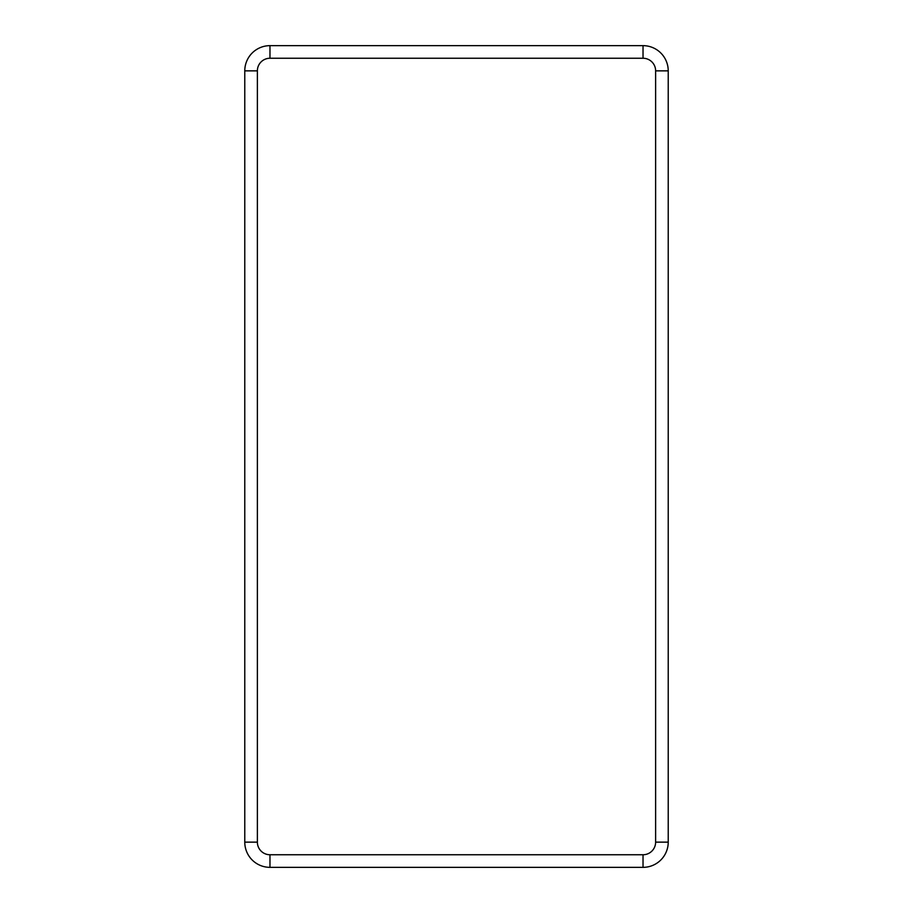 <?xml version="1.0" encoding="UTF-8"?>
<svg xmlns="http://www.w3.org/2000/svg" width="913" height="913" viewBox="0 0 913 913"><rect width="100%" height="100%" fill="white"/><g stroke="black" fill="none" stroke-linecap="round" stroke-linejoin="round"><path stroke-width="1.37" d="M643.026 58.249L643.026 45.65A25.21 25.21 0 0 1 668.225 70.86L668.225 842.14A25.21 25.21 0 0 1 643.026 867.35L269.974 867.35A25.21 25.21 0 0 1 244.775 842.14L244.775 70.86A25.21 25.21 0 0 1 269.974 45.65L643.026 45.65A25.21 25.21 0 0 1 668.225 70.86L655.625 70.86L655.625 842.14A12.599 12.599 0 0 1 643.026 854.751L269.974 854.751A12.599 12.599 0 0 1 257.375 842.14L257.375 70.86A12.599 12.599 0 0 1 269.974 58.249L643.026 58.249A12.599 12.599 0 0 1 655.625 70.86M655.625 842.14L668.225 842.14A25.21 25.21 0 0 1 643.026 867.35L643.026 854.751M257.375 70.86L244.775 70.86A25.21 25.21 0 0 1 269.974 45.65L269.974 58.249M269.974 854.751L269.974 867.35A25.21 25.21 0 0 1 244.775 842.14L257.375 842.14"/></g></svg>
